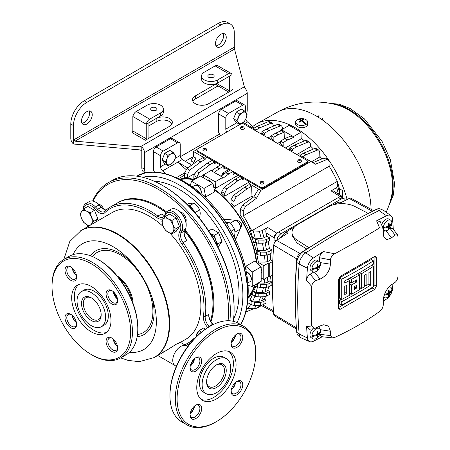 <?xml version="1.0" encoding="UTF-8"?>
<svg xmlns="http://www.w3.org/2000/svg" width="450" height="450" viewBox="0 0 450 450"><rect width="100%" height="100%" fill="white"/><g stroke="black" fill="none" stroke-linecap="round" stroke-linejoin="round"><path stroke-width="0.67" d="M236.768 120.578L239.349 124.245L242.325 122.991L244.507 121.269L246.195 118.176L247.084 114.621L244.507 110.953L242.325 112.674L239.349 113.929L238.461 117.484L236.768 120.578L233.595 118.744L236.177 112.101L239.349 113.929M239.349 124.245L236.177 122.417L233.595 118.744M236.177 112.101L241.335 109.119L244.507 110.953M246.195 118.176A6.317 3.645 -60 0 1 242.325 122.991A6.317 3.645 -60 0 1 238.461 122.642A6.317 3.645 -60 0 1 238.461 117.484A6.317 3.645 120 0 1 242.325 112.674A6.317 3.645 -60 0 1 246.195 113.017A6.317 3.645 -60 0 1 246.195 118.176M165.296 161.843L167.878 165.51L170.854 164.25L173.036 162.534L174.724 159.441L175.612 155.886L173.036 152.218L170.854 153.934L167.878 155.194L166.989 158.749L165.296 161.843L162.124 160.009L164.7 153.36L167.878 155.194M167.878 165.51L164.7 163.676L162.124 160.009M164.7 153.36L169.858 150.384L173.036 152.218M174.724 159.441A6.317 3.645 -60 0 1 170.854 164.25A6.317 3.645 -60 0 1 166.989 163.907A6.317 3.645 -60 0 1 166.989 158.749A6.317 3.645 120 0 1 170.854 153.934A6.317 3.645 -60 0 1 174.724 154.282A6.317 3.645 -60 0 1 174.724 159.441M237.645 221.631L236.751 221.113L237.645 221.631A3.791 2.188 60 0 1 240.322 226.271L240.322 227.306A5.051 2.919 -120 0 0 236.751 221.113L236.751 221.113A5.051 2.919 -120 0 0 234.225 220.866L230.079 223.256M234.996 232.088L239.276 229.618A5.051 2.919 -120 0 0 240.322 227.306M208.648 230.889L211.956 228.977L218.661 232.852L222.013 241.493L217.8 243.928L215.606 239.906L214.447 235.282L210.302 233.488M218.661 232.852L214.447 235.282M222.013 241.493L218.661 246.263L217.806 246.757M216.883 244.974L217.8 243.928M210.313 233.505A8.213 4.742 60 0 1 210.572 233.651A8.213 4.742 60 0 1 215.606 239.906A8.213 4.742 60 0 1 216.377 244.007M231.053 231.21L234.518 229.213L232.262 225.512L229.022 222.379L225.782 222.458M226.62 223.763L229.022 222.379M234.028 236.818L234.518 236.537L235.007 232.588L234.518 229.213M194.535 212.203A10.108 5.833 -120 0 0 188.691 205.324A10.108 5.833 -120 0 0 187.588 204.789M194.929 212.659L199.766 209.863L197.511 206.162L194.276 203.029L188.781 203.524L187.217 204.424M189.45 205.813L194.276 203.029M199.052 217.603L199.766 217.187L200.256 213.244L199.766 209.863M205.464 329.136L203.563 328.039L199.35 330.474L195.998 335.244L196.262 336.791M201.381 332.201L199.35 330.474M196.397 336.662A8.213 4.742 60 0 1 197.151 333.157A8.213 4.742 60 0 1 201.296 332.274M175.275 229.067L173.081 225.045L171.922 220.427L168.053 218.79L165.218 216.551L163.024 219.24L161.865 221.321L163.024 225.945L165.218 229.967L168.053 232.2L171.922 233.837L175.275 229.067L179.494 226.631L176.141 231.401L171.922 233.837M165.218 216.551L169.436 214.121L176.141 217.991L179.494 226.631M176.141 217.991L171.922 220.427M163.024 219.24A8.213 4.742 60 0 1 168.053 218.79A8.213 4.742 60 0 1 173.081 225.045A8.213 4.742 60 0 1 173.081 231.75A8.213 4.742 -120 0 1 168.053 232.2A8.213 4.742 60 0 1 163.024 225.945A8.213 4.742 60 0 1 163.024 219.24M83.627 208.856L87.846 206.426L94.551 210.296L97.903 218.936L93.684 221.372L91.491 217.35L90.332 212.732L86.462 211.095L83.627 208.856L80.274 213.626L81.433 218.25L83.627 222.266L86.462 224.505L89.263 225.776M94.551 210.296L90.332 212.732M91.024 224.758L93.684 221.372M97.903 218.936L95.709 222.053M81.433 211.545A8.213 4.742 60 0 1 86.462 211.095A8.213 4.742 60 0 1 91.491 217.35A8.213 4.742 60 0 1 91.491 224.055A8.213 4.742 -120 0 1 86.462 224.505A8.213 4.742 60 0 1 81.433 218.25A8.213 4.742 60 0 1 81.433 211.545M240.739 324.636A92.61 53.471 -120 0 0 247.866 294.441A92.61 53.471 -120 0 0 209.295 203.237A92.61 53.471 -120 0 0 139.016 174.932M240.604 324.557A92.61 53.471 -120 0 0 247.596 294.598A92.61 53.471 -120 0 0 212.501 207.349A92.61 53.471 -120 0 0 144.827 173.098L136.468 176.124M233.589 318.938A84.904 49.022 -120 0 0 239.023 293.254A84.904 49.022 -120 0 0 154.024 181.131M163.53 186.019L162.636 185.501L163.53 186.019A99.816 57.628 60 0 1 234.107 308.261L234.107 309.296A101.076 58.359 -120 0 0 162.636 185.501L162.636 185.501A101.076 58.359 -120 0 0 112.101 180.495L108.343 182.661A101.076 58.359 60 0 1 158.884 187.667A101.076 58.359 60 0 1 229.871 320.794M233.286 321.311A101.076 58.359 -120 0 0 234.107 309.296M228.083 320.732A99.816 57.628 -120 0 0 157.989 189.214A99.816 57.628 -120 0 0 93.133 201.133M103.86 209.227A6.317 3.645 -120 0 0 100.131 204.75A6.317 3.645 -120 0 0 98.612 204.176M185.923 221.782A6.317 3.645 -120 0 0 181.721 212.445A6.317 3.645 -120 0 0 180.203 211.877M166.534 211.928A78.964 45.591 -120 0 0 157.989 206.241A78.964 45.591 -120 0 0 118.508 202.326A78.964 45.591 -120 0 0 118.063 202.59M87.435 226.834A101.076 58.359 60 0 1 87.491 225.045M92.616 201.026A101.076 58.359 60 0 1 108.343 182.661M210.988 321.609A78.964 45.591 -120 0 0 185.046 229.933M87.542 225.067A99.816 57.628 -120 0 0 87.463 226.817M83.154 209.391A12.634 7.296 60 0 1 85.77 203.608A12.634 7.296 60 0 1 92.087 204.232A12.634 7.296 60 0 1 95.479 206.961L97.701 209.295A8.719 5.034 -120 0 0 100.041 211.179A8.719 5.034 -120 0 0 104.4 211.612A8.719 5.034 -120 0 0 105.002 211.151A78.964 45.591 60 0 1 110.469 206.972A78.964 45.591 60 0 1 149.951 210.881A78.964 45.591 60 0 1 157.86 216.096A8.843 5.107 -120 0 0 158.743 216.681A8.843 5.107 -120 0 0 163.164 217.119A8.843 5.107 -120 0 0 164.531 215.539L165.386 213.621A12.634 7.296 60 0 1 167.361 211.303A12.634 7.296 60 0 1 173.678 211.928A12.634 7.296 60 0 1 181.946 230.929L181.035 232.971A8.719 5.034 -120 0 0 183.083 242.584A78.964 45.591 60 0 1 205.222 316.406A8.843 5.107 -120 0 0 209.042 326.312L207.81 327.589A10.108 5.833 60 0 1 203.445 316.266A77.704 44.859 -120 0 0 181.659 243.624A9.979 5.76 60 0 1 179.314 232.616L180.225 230.58A11.374 6.564 -120 0 0 172.789 213.474A11.374 6.564 -120 0 0 165.324 214.999L164.464 216.922A10.108 5.833 60 0 1 157.849 218.227A10.108 5.833 60 0 1 156.836 217.558A77.704 44.859 -120 0 0 149.057 212.428A77.704 44.859 -120 0 0 104.828 212.692A9.979 5.76 60 0 1 99.146 212.726A9.979 5.76 60 0 1 96.469 210.572L94.247 208.237A11.374 6.564 -120 0 0 91.198 205.779A11.374 6.564 -120 0 0 83.216 209.323M164.576 215.432A8.843 5.107 60 0 1 162.315 214.616L162.315 214.616A8.843 5.107 60 0 1 161.432 214.031L162.315 214.616M106.29 209.959A8.719 5.034 60 0 1 103.612 209.115A8.719 5.034 60 0 1 101.272 207.236L99.056 204.902A12.634 7.296 -120 0 0 95.664 202.168A12.634 7.296 -120 0 0 89.347 201.544L85.77 203.608M184.162 232.852A9.979 5.76 -120 0 0 184.866 236.312L186.654 240.519A8.719 5.034 60 0 1 184.146 233.342A8.719 5.034 60 0 1 184.607 230.906L185.518 228.87A12.634 7.296 -120 0 0 186.188 225.338A12.634 7.296 -120 0 0 177.255 209.863A12.634 7.296 -120 0 0 170.938 209.239L167.361 211.303M165.915 212.659A78.964 45.591 -120 0 0 157.095 206.752L157.989 207.27A77.704 44.859 60 0 1 165.982 212.563M184.703 230.692A77.704 44.859 60 0 1 212.934 302.434L212.934 303.469A78.964 45.591 -120 0 0 184.579 230.974M210.527 320.799A78.964 45.591 -120 0 0 212.934 303.469M157.989 207.27L157.095 206.752A78.964 45.591 -120 0 0 117.613 202.843L110.469 206.972M208.732 315.27L209.132 317.233A10.108 5.833 -120 0 0 213.171 324.489L213.244 324.568M190.457 343.119A78.964 45.591 60 0 1 189.433 343.744A78.964 45.591 60 0 1 185.85 345.465M184.629 344.762A77.704 44.859 -120 0 0 193.286 339.053A9.979 5.76 60 0 1 194.906 338.152M213.024 324.675L212.614 324.248A8.843 5.107 60 0 1 208.732 315.326A8.843 5.107 60 0 1 208.8 314.342L205.222 316.406L203.445 316.266M213.171 324.489L212.614 324.248L209.042 326.312L209.374 326.666M177.255 209.863L178.149 210.381A11.374 6.564 60 0 1 186.188 224.308L186.188 225.338M95.664 202.168L96.559 202.686A11.374 6.564 60 0 1 99.608 205.144L101.829 207.478A9.979 5.76 -120 0 0 104.046 209.351M386.168 212.237A77.591 77.591 0 0 0 391.331 197.229L391.331 197.229A62.303 35.972 -120 0 0 392.518 186.176A62.303 35.972 -120 0 0 338.304 105.379L338.304 105.379A77.591 77.591 0 0 0 277.656 112.039M259.959 182.925A2.019 1.164 0 0 0 261.208 184.005A2.019 1.164 0 0 0 263.413 183.752A2.019 1.164 0 0 0 264.004 182.925C263.509 181.333 262.446 180.866 260.814 181.519L259.959 182.925M297.484 161.263A2.019 1.164 0 0 0 298.733 162.338A2.019 1.164 0 0 0 300.932 162.084A2.019 1.164 0 0 0 301.528 161.263C301.033 159.671 299.97 159.204 298.339 159.857L297.484 161.263M240.306 128.25A2.019 1.164 0 0 0 241.554 129.33A2.019 1.164 0 0 0 243.754 129.077A2.019 1.164 0 0 0 244.35 128.25C243.855 126.658 242.792 126.191 241.161 126.844L240.306 128.25M202.781 149.912A2.019 1.164 0 0 0 204.03 150.992A2.019 1.164 0 0 0 206.235 150.739A2.019 1.164 0 0 0 206.826 149.912C206.336 148.32 205.273 147.853 203.636 148.511L202.781 149.912M388.648 293.839L389.048 295.251A10.097 5.827 60 0 0 389.363 293.4A10.097 5.827 0 0 0 391.854 290.368A6.002 3.465 -60 0 1 391.359 292.573A6.002 3.465 -60 0 1 389.644 295.543A6.002 3.465 -60 0 1 387.624 297.298A6.002 3.465 -60 0 1 384.626 297.596A6.002 3.465 -60 0 1 383.788 296.702M383.4 227.374A6.002 3.465 -60 0 1 387.624 220.444A6.002 3.465 -60 0 1 390.628 220.146A6.002 3.465 -60 0 1 391.854 222.486A6.002 3.465 -60 0 1 391.854 223.312A6.002 3.465 -60 0 1 391.359 225.518A6.002 3.465 -60 0 1 389.644 228.487A6.002 3.465 -60 0 1 387.624 230.243A6.002 3.465 -60 0 1 384.626 230.541A6.002 3.465 -60 0 1 383.4 228.195A6.002 3.465 -60 0 1 383.4 227.374A10.097 5.827 0 0 0 388.648 225.934A10.097 5.827 60 0 0 388.333 223.718A3.038 1.755 -60 0 1 389.048 223.307A10.097 5.827 60 0 1 389.363 225.518A10.097 5.827 0 0 0 391.854 222.486M390.628 220.146L388.716 219.043A6.002 3.465 120 0 0 385.718 219.341A6.002 3.465 120 0 0 381.684 225.045M311.929 335.689A6.002 3.465 -60 0 1 316.153 328.759A6.002 3.465 -60 0 1 319.157 328.466A6.002 3.465 -60 0 1 320.383 330.806A6.002 3.465 -60 0 1 320.383 331.633A6.002 3.465 -60 0 1 319.888 333.838A6.002 3.465 -60 0 1 318.173 336.808A6.002 3.465 -60 0 1 316.153 338.563A6.002 3.465 -60 0 1 313.155 338.861A6.002 3.465 -60 0 1 311.929 336.516A6.002 3.465 -60 0 1 311.929 335.689A10.097 5.827 0 0 0 317.177 334.249A10.097 5.827 60 0 0 316.862 332.038A3.038 1.755 -60 0 1 317.576 331.622A10.097 5.827 60 0 1 317.891 333.838A10.097 5.827 0 0 0 320.383 330.806M312.733 328.854A6.002 3.465 120 0 0 311.243 337.759L313.155 338.861M311.929 268.633A6.002 3.465 -60 0 1 316.153 261.709A6.002 3.465 -60 0 1 319.157 261.411A6.002 3.465 -60 0 1 320.383 263.751A6.002 3.465 -60 0 1 320.383 264.577A6.002 3.465 -60 0 1 319.888 266.782A6.002 3.465 -60 0 1 318.173 269.752A6.002 3.465 -60 0 1 316.153 271.507A6.002 3.465 -60 0 1 313.155 271.806A6.002 3.465 -60 0 1 311.929 269.46A6.002 3.465 -60 0 1 311.929 268.633A10.097 5.827 0 0 0 317.177 267.193A10.097 5.827 60 0 0 316.862 264.983A3.038 1.755 -60 0 1 317.576 264.566A10.097 5.827 60 0 1 317.891 266.782A10.097 5.827 0 0 0 320.383 263.751M313.155 271.806L311.243 270.703A6.002 3.465 -60 0 1 310.326 265.894A6.002 3.465 -60 0 1 314.246 260.606A6.002 3.465 -60 0 1 317.244 260.308L319.157 261.411M305.522 124.723A10.097 5.827 -120 0 0 301.646 120.892A10.097 5.827 -60 0 0 299.886 122.271A3.038 1.755 180 0 1 299.498 122.085A3.038 1.755 180 0 1 299.171 121.86A10.097 5.827 -60 0 1 300.932 120.482A10.097 5.827 -120 0 0 297.062 119.835A6.002 3.465 180 0 1 297.776 119.424A6.002 3.465 180 0 1 299.931 118.755A6.002 3.465 180 0 1 303.362 118.755A6.002 3.465 180 0 1 305.893 119.621A6.002 3.465 180 0 1 307.648 122.074A6.002 3.465 180 0 1 306.236 124.307A6.002 3.465 180 0 1 305.522 124.723A6.002 3.465 180 0 1 297.405 124.521A6.002 3.465 180 0 1 295.65 122.074A6.002 3.465 180 0 1 297.062 119.835M307.648 122.074L307.648 124.279A6.002 3.465 180 0 1 299.767 127.569L297.405 126.686L295.948 125.364A6.002 3.465 180 0 1 295.65 124.279L295.65 122.074M368.286 213.435L355.044 206.556A19.586 11.306 0 0 0 328.095 206.961L297.72 224.499A19.586 11.306 0 0 0 291.983 232.493A19.586 11.306 0 0 0 297.011 240.058L308.993 247.736L339.694 229.061A757.676 437.445 -60 0 1 376.29 209.379A9.709 5.608 -60 0 1 380.301 208.963L383.164 210.156A10.108 5.833 120 0 0 378.99 210.589A758.076 437.676 120 0 0 342.388 230.276A758.076 437.676 120 0 0 305.786 252.849A10.108 5.833 120 0 0 299.16 264.122A449.792 259.689 120 0 0 299.16 334.024A10.108 5.833 120 0 0 300.859 337.646A10.108 5.833 120 0 0 301.545 338.051L309.577 341.606A9.169 5.293 -60 0 1 307.418 337.956A448.853 259.144 -60 0 1 306.602 326.588L311.738 325.963L311.738 286.453L306.602 280.507C306.81 277.875 307.969 275.777 310.084 274.202L313.813 272.048M201.049 193.596A5.496 3.172 -120 0 0 197.303 185.76A5.496 3.172 -120 0 0 194.552 185.49L192.341 186.767M247.866 282.938L250.076 281.661A5.496 3.172 -120 0 0 250.92 277.262A5.496 3.172 -120 0 0 247.331 272.419A5.496 3.172 -120 0 0 246.308 271.986M220.174 175.866A3.161 1.823 -120 0 0 219.189 175.033L219.634 175.292A2.526 1.457 60 0 1 220.511 176.062M219.634 175.292L219.189 175.033A3.161 1.823 -120 0 0 218.205 174.729M201.111 193.32A5.051 2.919 -120 0 0 201.319 192.054A5.051 2.919 -120 0 0 196.543 185.411M251.145 279.973A5.051 2.919 -120 0 0 251.353 278.707A5.051 2.919 -120 0 0 246.578 272.064M211.185 182.278A3.791 2.188 -120 0 0 207.377 180.056A3.791 2.188 -120 0 0 207.36 180.067M261.18 273.285A3.791 2.188 -120 0 0 261.197 273.274A3.791 2.188 -120 0 0 261.984 271.541A3.791 2.188 -120 0 0 261.18 268.864M224.032 219.819L225.079 219.218L235.474 220.303C239.006 220.044 243.287 223.431 240.891 227.357L236.132 238.359A12.004 6.93 60 0 1 234.619 238.011M177.474 178.397A88.442 51.064 60 0 1 185.687 182.509A88.442 51.064 60 0 1 247.68 299.998M371.081 209.267A77.586 44.792 -120 0 0 336.696 132.373A77.586 44.792 -120 0 0 277.689 112.016A77.586 44.792 -120 0 0 277.678 112.022L256.714 123.834A77.844 44.944 -120 0 0 252.726 126.596M184.601 172.929L187.003 168.587L197.961 160.549L198.338 160.301L200.925 161.797L189.697 170.139L187.487 174.589L184.601 172.929L184.449 177.806A69.491 40.117 60 0 1 187.577 177.671L194.361 173.756M193.894 175.629L196.296 171.287L207.253 163.249L207.63 163.001L210.218 164.498L198.99 172.845L196.774 177.294L193.894 175.629L193.809 178.324A69.491 40.117 60 0 1 195.767 178.757M201.201 176.513L203.321 175.286M211.241 170.708L214.374 168.902M268.026 137.931L271.221 136.086M278.032 132.148L281.492 130.151M221.766 191.722L224.167 187.38L235.131 179.342L235.502 179.094L238.089 180.591L226.862 188.933L224.651 193.388L221.766 191.722L221.715 193.404A69.491 40.117 60 0 1 224.73 196.178L249.564 181.839M296.826 154.553L310.5 146.661L310.416 143.871L309.566 142.093L308.014 142.082L296.679 146.762L294.092 145.271L305.319 140.524L306.816 140.507L309.566 142.093M321.902 158.917A69.491 40.117 -120 0 0 319.838 156.274M313.453 149.04A69.491 40.117 -120 0 0 310.483 146.098M304.487 140.873A69.491 40.117 -120 0 0 301.157 138.364M179.314 179.207A69.491 40.117 60 0 1 194.513 179.477M213.733 187.178A69.491 40.117 60 0 1 215.409 188.353L238.129 175.236M285.39 147.954L301.174 138.836L300.977 132.255L289.097 125.392L281.503 129.78L281.475 130.703L275.884 133.054L278.471 134.55L278.1 134.736L275.507 133.239L275.884 133.054M214.116 189.045A69.491 40.117 60 0 1 256.776 262.946M268.234 263.137L268.234 276.846L269.741 276.812L269.741 263.171L268.234 263.137L263.767 265.719L258.024 262.17A69.491 40.117 60 0 1 258.204 264.212M258.024 262.17L258.345 261.984L257.057 255.476A102.971 59.451 -120 0 0 256.888 254.227L257.816 254.728L257.816 251.359L255.915 250.183A69.491 40.117 60 0 1 257.057 255.476M255.538 242.679A3.791 1.457 167.1 0 1 253.732 242.612A101.402 58.545 -120 0 0 253.491 241.577L255.516 242.668L255.516 239.299L252.428 237.392A101.402 58.545 -120 0 0 248.124 223.942A73.282 42.311 -120 0 0 243.377 215.747L243.231 210.938L240.351 209.273L240.176 214.841A69.491 40.117 60 0 1 253.732 242.612A69.491 40.117 60 0 1 255.915 250.183L263.779 250.639A108.18 62.46 -120 0 0 262.361 243.146M231.058 199.749L233.46 195.407L244.417 187.369L244.794 187.121L247.382 188.618L236.154 196.965L233.938 201.414L231.058 199.749L230.968 202.725A69.491 40.117 60 0 1 234.09 206.466L251.961 196.155A69.491 40.117 60 0 1 252.968 197.438M311.372 161.854L319.86 156.954L319.708 151.898L318.859 150.126L317.306 150.109L305.972 154.794L303.384 153.298L314.612 148.551L316.108 148.534L318.859 150.126M332.865 204.936A752.248 434.312 -60 0 1 336.15 203.209A13.854 7.999 -60 0 1 341.55 202.326M373.674 210.69L351.152 198.321A4.326 2.498 120 0 0 349.228 198.439A752.293 434.34 120 0 0 338.698 203.805M319.607 261.765L319.607 257.732C319.916 255.094 321.176 253.035 323.376 251.55L334.738 253.794L358.02 240.879L379.598 227.897L376.588 220.832A757.136 437.136 -60 0 1 386.533 215.764A9.169 5.293 -60 0 1 390.954 215.73A9.169 5.293 -60 0 1 392.546 219.049A448.853 259.144 -60 0 1 393.289 229.179M323.376 251.55A757.136 437.136 120 0 0 313.425 257.974A9.169 5.293 120 0 0 307.418 268.2A448.853 259.144 120 0 0 306.602 280.507M298.266 119.706L297.776 119.424A10.097 5.827 -120 0 1 301.646 120.071A10.097 5.827 -60 0 1 303.412 119.413A3.038 1.755 180 0 1 303.795 119.604A3.038 1.755 180 0 1 304.127 119.824A10.097 5.827 -60 0 0 302.361 120.482L302.361 121.388M347.113 199.496A77.844 44.944 -120 0 0 256.714 123.834M256.517 283.978A69.491 40.117 60 0 1 255.915 285.891L257.816 286.914L257.552 283.382M384.238 295.155A10.097 5.827 0 0 0 388.648 293.811L387.861 293.355M385.318 294.142L384.407 294.671M384.548 294.283A10.097 5.827 0 0 0 388.648 292.989A10.097 5.827 60 0 0 388.333 290.773A3.038 1.755 -60 0 1 389.048 290.363A10.097 5.827 60 0 1 389.363 292.573A10.097 5.827 0 0 0 391.854 289.541A6.002 3.465 -60 0 1 391.854 290.368L391.365 290.649M385.318 227.087L383.4 228.195A10.097 5.827 0 0 0 388.648 226.755L387.861 226.305M313.847 335.407L311.929 336.516A10.097 5.827 0 0 0 317.177 335.076L316.389 334.62M389.048 295.251A3.038 1.755 -60 0 1 388.333 295.667A10.097 5.827 60 0 0 388.648 293.811M388.648 226.783L389.048 228.195A10.097 5.827 60 0 0 389.363 226.344A10.097 5.827 0 0 0 391.854 223.312L391.365 223.594M389.048 228.195A3.038 1.755 -60 0 1 388.333 228.611A10.097 5.827 60 0 0 388.648 226.755M317.177 335.104L317.576 336.516A10.097 5.827 60 0 0 317.891 334.665A10.097 5.827 0 0 0 320.383 331.633L319.894 331.914M317.576 336.516A3.038 1.755 -60 0 1 316.862 336.926A10.097 5.827 60 0 0 317.177 335.076M383.254 301.174A757.136 437.136 120 0 0 386.533 299.031A9.169 5.293 120 0 0 392.546 288.804A448.853 259.144 120 0 0 392.912 283.826M376.588 220.832L380.132 221.456L383.04 228.195L379.598 227.897M383.254 231.261A7.583 4.376 120 0 0 385.256 230.777M389.964 228.083L392.749 228.454L397.446 234.782L394.965 234.968L389.88 228.127M322.245 336.763A757.136 437.136 -60 0 1 313.425 341.241A9.169 5.293 -60 0 1 309.577 341.606M319.607 334.344L330.418 335.543L332.392 337.882L321.328 336.662L319.618 334.665M319.556 328.77A7.583 4.376 120 0 0 318.724 326.678M311.738 325.963L314.404 328.663L308.919 329.287L306.602 326.588M313.847 268.352L311.929 269.46A10.097 5.827 0 0 0 317.177 268.02L316.389 267.564M317.177 268.048L317.576 269.46A10.097 5.827 60 0 0 317.891 267.609A10.097 5.827 0 0 0 320.383 264.577L319.894 264.859M317.576 269.46A3.038 1.755 -60 0 1 316.862 269.876A10.097 5.827 60 0 0 317.177 268.02M304.318 123.199L306.236 124.307A10.097 5.827 -120 0 0 302.361 120.482M338.484 307.716L340.363 309.218L374.681 289.406L372.313 288.034L374.091 284.951L374.091 256.871M340.363 309.218L338.923 309.212L338.484 308.115L338.484 279.332L340.363 276.311L374.681 256.494L375.756 256.281L376.346 257.473L374.361 256.697M374.091 284.951L376.346 286.251L376.346 257.473M376.346 286.251L374.681 289.406M397.446 234.782L397.969 236.666L397.969 276.176C397.794 278.843 396.793 280.946 394.965 282.488L391.584 284.687C386.618 288.534 383.844 293.884 383.254 300.735L383.254 305.038C382.905 307.8 381.69 309.96 379.598 311.507C365.782 321.407 350.831 330.041 334.738 337.41L332.392 337.882M383.04 228.195L383.839 237.099L386.961 239.676L391.584 237.831L394.965 234.968M334.738 253.794C332.286 255.133 330.846 257.164 330.418 259.881L319.607 257.732M310.084 274.202L315.731 280.716L320.113 279.096C326.346 275.979 329.782 271.012 330.418 264.184L330.418 259.881M315.731 280.716C313.318 281.914 311.985 283.826 311.738 286.453M314.404 328.663L320.113 325.946L323.685 324.748L328.567 326.126L330.418 331.239L320.13 329.647M330.418 335.543L330.418 331.239M280.401 237.887A13.854 7.999 -60 0 1 286.088 232.11A752.248 434.312 -60 0 1 294.688 226.755M286.088 232.11L287.876 233.106A752.293 434.34 120 0 0 276.587 240.379A4.326 2.498 120 0 0 273.746 245.205A444.009 256.348 120 0 0 273.746 314.207A4.326 2.498 120 0 0 274.607 315.844L296.499 329.113M308.993 247.736L306.754 249.024A752.867 434.672 120 0 0 299.959 253.434A4.905 2.829 120 0 0 296.747 258.902A444.589 256.686 120 0 0 295.318 294.272L295.318 298.198A449.392 259.459 -60 0 1 296.764 262.446A9.709 5.608 -60 0 1 303.126 251.618A757.676 437.445 -60 0 1 339.699 229.056A757.676 437.445 -60 0 1 339.705 229.05L337.838 230.13M306.754 249.024L297.011 242.955L291.983 235.333L291.983 232.493M276.823 240.221A6.317 3.645 -60 0 1 281.188 233.629L341.049 199.069A6.317 3.645 -60 0 1 344.205 198.754A6.317 3.645 -60 0 1 345.358 200.385M248.124 223.942L251.797 230.754L259.267 231.278L262.029 230.715L267.621 227.486L276.722 233.111C275.108 234.242 274.213 235.789 274.044 237.757L274.044 239.816A6.317 3.645 -60 0 1 278.511 232.082L338.366 197.522A6.317 3.645 -60 0 1 341.527 197.207L344.205 198.754M274.044 237.757L266.017 232.796A109.288 63.096 60 0 1 266.901 236.194L269.578 237.842L269.578 240.761L266.664 242.443L263.987 243.112L258.193 243.231L255.516 242.668M268.138 241.588A109.288 63.096 60 0 1 269.387 248.361L271.884 249.902L271.884 252.821L268.971 254.503L266.293 255.172L260.499 255.291L257.816 254.728M270.141 253.828A109.288 63.096 60 0 1 270.681 259.847L272.762 261.129M270.45 276.407A109.288 63.096 60 0 1 269.882 280.856L271.884 282.088L271.884 285.007L268.971 286.689L266.293 287.359L260.499 287.477L257.816 286.914M268.701 286.83A109.288 63.096 60 0 1 267.75 290.357L269.578 291.488L269.578 294.407L266.664 296.083L263.987 296.758L258.193 296.876L255.516 296.308L255.516 292.944L253.491 291.696A101.402 58.545 -120 0 0 253.732 290.936A69.491 40.117 60 0 1 247.849 298.524M265.517 296.544A109.288 63.096 60 0 1 264.336 299.126L265.978 300.139L265.978 303.053L263.064 304.734L260.387 305.409L254.593 305.522L251.91 304.959L251.91 301.596L249.806 300.296A101.402 58.545 -120 0 0 252.428 294.654L255.516 296.308M276.722 233.111L278.511 232.082L281.188 233.629M342.832 197.966L342.079 196.324L340.155 196.493L331.048 190.868L336.639 187.639L337.674 186.013L337.213 181.181A73.282 42.311 -120 0 0 329.141 166.236L329.001 161.421L328.146 159.649L326.599 159.632L315.45 164.205L299.137 154.755L298.153 155.323M341.049 199.069L338.366 197.522L340.155 196.493M202.59 194.957L202.86 194.799A68.856 39.758 60 0 1 205.734 196.909L204.002 188.443L191.492 181.221L190.367 185.417M248.046 285.322L252.242 286.447L252.242 272.002L245.779 266.271A68.856 39.758 60 0 1 246.167 269.814L245.897 269.966M256.314 262.53A68.856 39.758 -120 0 0 214.239 189.658M205.734 196.909L214.667 191.751L212.934 183.285L200.424 176.062L191.492 181.221M236.132 238.359L235.086 238.961M245.779 266.271L254.711 261.113L261.18 266.844L261.18 281.289L252.242 286.447M193.854 179.859A68.856 39.758 -120 0 0 180.203 179.623M247.984 297.022A68.856 39.758 -120 0 0 254.604 285.081M255.263 284.704A69.491 40.117 60 0 1 247.899 298.001M245.453 112.05L245.453 106.74A3.791 2.188 120 0 0 244.671 105.008A3.791 2.188 120 0 0 242.775 105.193L228.482 113.445A3.791 2.188 120 0 0 225.799 118.086L218.649 113.962L218.649 132.531L220.483 135.703M226.772 132.069A3.791 2.188 60 0 1 225.799 129.122L225.799 118.086M242.775 105.193L235.626 101.064L221.333 109.322L228.482 113.445M235.626 101.064A3.791 2.188 -60 0 1 237.521 100.879L244.671 105.008M218.649 113.962A3.791 2.188 -60 0 1 221.333 109.322M175.078 158.411L180.236 155.43L180.236 144.394A3.791 2.188 120 0 0 179.449 142.661A3.791 2.188 120 0 0 177.553 142.847L170.409 138.718A3.791 2.188 -60 0 1 172.305 138.532L179.449 142.661M163.26 151.099A3.791 2.188 120 0 0 160.583 155.739L153.433 151.616A3.791 2.188 -60 0 1 156.116 146.976L163.26 151.099L177.553 142.847M166.005 173.964L162.568 170.916A3.791 2.188 60 0 1 160.583 166.776L160.583 155.739M156.116 146.976L170.409 138.718M153.433 151.616L153.433 170.184L154.547 172.114M255.915 285.891A69.491 40.117 60 0 1 253.732 290.936A3.791 2.734 -162.7 0 0 256.326 292.168A104.079 60.092 60 0 1 256.241 292.455L253.491 291.696M222.688 174.982L222.632 173.115L228.544 169.706M222.632 173.115A69.491 40.117 60 0 1 224.156 173.908M279.45 144.523L280.434 143.955L280.519 141.075L285.171 138.42L290.767 136.069L293.411 137.593L287.387 140.096L284.799 138.606M220.905 176.287L226.209 172.429L230.49 169.959L233.078 171.456L233.167 174.437L234.956 173.407L233.106 172.339M284.316 138.881L284.119 132.233L278.471 134.55M270.157 139.162L271.142 138.594L271.232 135.709L273.819 137.205L278.1 134.736M273.819 137.205L273.909 140.186L272.925 140.754M229.736 170.393L225.664 168.041L223.875 169.076L223.785 166.089L219.139 168.806L214.256 172.446M221.957 175.523L220.764 176.209M277.549 143.426L280.502 141.722M284.119 132.233L281.475 130.703M269.741 276.812L272.357 275.304M269.741 263.171L272.751 261.433M211.618 170.927L216.546 167.31L221.197 164.593L223.785 166.089M226.209 172.429L228.797 173.925L222.834 178.346L222.806 177.384L215.213 181.772L203.333 174.909L203.248 177.694M306.652 160.228A2.526 1.457 180 0 1 307.389 161.263A2.526 1.457 180 0 1 306.652 162.292L263.767 187.048A2.526 1.457 180 0 1 260.196 187.048L197.657 150.947A2.526 1.457 180 0 1 196.914 149.912A2.526 1.457 180 0 1 197.657 148.882L240.542 124.121A2.526 1.457 180 0 1 244.114 124.121L306.652 160.228M260.904 133.819L261.889 133.251L264.577 134.803L263.593 135.371M271.142 138.594L273.909 140.186M280.434 143.955L283.196 145.553L282.218 146.121M288.782 149.912L289.761 149.344L292.449 150.896L291.465 151.464M247.252 304.419A101.402 58.545 -120 0 0 248.22 302.979L251.91 304.959M261.18 278.032L263.767 279.422L263.767 265.719M337.213 181.181A102.971 59.451 60 0 1 339.39 188.618L339.66 193.185L339.069 194.462M341.747 196.116L342.388 194.867L342.388 190.468L339.39 188.618M200.925 161.797L205.206 159.328L205.172 158.276L193.483 151.526L193.326 156.628L195.913 158.119L196.026 161.966M205.206 159.328L202.618 157.832L198.338 160.301M273.285 126.18L273.251 125.078L272.402 123.3L270.849 123.289L259.886 127.783L255.234 130.438L255.206 129.392L243.512 122.642L241.571 123.761M187.841 167.968L177.756 162.146L186.041 169.493M190.89 164.571L182.222 159.564L162.568 170.916M180.236 155.43A3.791 2.188 -120 0 0 182.222 159.564M245.818 312.013L253.614 308.739M251.91 301.596L254.593 302.31L260.387 302.428L263.064 301.821L265.978 300.139M263.205 296.775A109.288 63.096 60 0 1 261.428 300.808L264.336 299.126M261.428 300.808L258.688 301.376L252.658 301.112L249.806 300.296M268.234 276.846L263.767 279.422M257.816 283.545L260.499 284.265L266.293 284.377L268.971 283.77L271.884 282.088M267.626 277.194A109.288 63.096 60 0 1 266.968 282.532L269.882 280.856M266.968 282.532L264.285 283.14L258.21 282.999M255.516 292.944L258.193 293.659L263.987 293.777L266.664 293.169L269.578 291.488M266.057 287.364A109.288 63.096 60 0 1 264.836 292.039L267.75 290.357M264.836 292.039L262.131 292.629L256.241 292.455M267.182 255.094A109.288 63.096 60 0 1 267.773 261.529L270.681 259.847M267.773 261.529L265.089 262.131L258.345 261.984M257.816 251.359L260.499 252.079L266.293 252.191L268.971 251.584L271.884 249.902M265.168 242.983A109.288 63.096 60 0 1 266.479 250.042L269.387 248.361M266.479 250.042L263.779 250.639M255.516 239.299L258.193 240.019L263.987 240.131L266.664 239.524L269.578 237.842M262.029 230.715A109.288 63.096 60 0 1 263.993 237.87L266.901 236.194M263.993 237.87L261.259 238.449L255.257 238.202L252.428 237.392M251.797 230.754L337.275 181.406M190.851 165.763L191.002 160.914L193.326 156.628M193.483 151.526L197.032 149.479M254.222 129.96L255.206 129.392M187.577 177.671L187.487 174.589M213.272 161.319L213.643 161.106L206.961 157.247L205.172 158.276M299.998 155.25L303.384 153.298M244.794 187.121L249.075 184.652L251.662 186.148L251.961 196.155M307.389 161.263L307.389 162.191A2.526 1.457 180 0 1 306.652 163.221L263.767 187.976A2.526 1.457 180 0 1 260.196 187.976L250.892 182.61L249.103 183.639L249.075 184.652M240.351 209.273L242.747 204.93L253.896 196.757L258.519 189.107L260.798 190.423L310.826 161.505M247.382 188.618L251.662 186.148M234.09 206.466L233.938 201.414M312.863 162.714L323.899 158.074L325.395 158.057L328.146 159.649M302.586 156.746L305.972 154.794M235.502 179.094L239.782 176.625L242.37 178.121L242.421 179.781L244.204 178.746L234.956 173.407M238.089 180.591L242.37 178.121M228.797 173.925L233.078 171.456M207.63 163.001L211.911 160.532L214.498 162.028L214.543 163.688L216.332 162.653L213.643 161.106M210.218 164.498L214.498 162.028M260.798 190.423L256.489 198.248L245.447 206.488L243.231 210.938M329.141 166.236L243.377 215.747M289.761 149.344L289.811 147.741L292.399 149.237L296.679 146.762M292.399 149.237L292.449 150.896M224.73 196.178L224.651 193.388M289.811 147.741L294.092 145.271M241.144 177.412L241.521 177.199M280.519 141.075L283.112 142.571L287.387 140.096M283.112 142.571L283.196 145.553M215.409 188.353L215.213 181.772M293.411 137.593L293.383 136.637L300.977 132.255M253.541 128.43L257.299 126.293L268.155 121.731L269.651 121.714L272.402 123.3M271.232 135.709L275.507 133.239M222.806 177.384L210.926 170.528L203.333 174.909M282.583 129.156L282.544 127.778L281.689 126L280.142 125.989L268.808 130.669L266.22 129.178L277.447 124.431L278.938 124.414L281.689 126M261.889 133.251L261.939 131.648L264.527 133.144L268.808 130.669M264.527 133.144L264.577 134.803M196.802 178.155L196.774 177.294M261.939 131.648L266.22 129.178M225.664 168.041L223.813 166.972M206.961 157.247L197.657 151.875A2.526 1.457 180 0 1 196.914 150.84L196.914 149.912M260.798 190.389L249.103 183.639M256.489 198.248L253.896 196.757M195.913 158.119L193.77 162.512L193.804 163.597M258.84 305.438A109.288 63.096 60 0 1 256.967 308.166L261.472 305.561M256.967 308.166L254.132 308.756L246.617 308.43M266.017 232.796C265.506 230.529 266.04 228.757 267.621 227.486M331.048 190.868L333.321 190.907L342.079 196.324M254.295 127.991L247.438 121.911L244.845 123.413M245.717 119.261A3.791 2.188 -120 0 0 247.438 121.911M185.203 161.286L193.326 156.594M257.501 286.74L256.326 292.168M256.326 242.567L257.574 250.459M342.388 194.867L342.388 196.588M250.892 182.61L244.204 178.746M220.444 165.032L216.332 162.653M293.383 136.637L281.503 129.78M318.049 117.073L319.072 115.301M317.649 116.831L318.257 115.774M322.723 120.184L322.723 118.35M252.242 272.002L261.18 266.844M204.002 188.443L212.934 183.285M224.629 220.703A12.004 6.93 60 0 1 225.079 219.218M390.954 215.73L383.856 210.549A10.108 5.833 120 0 0 383.164 210.156M300.859 337.646L298.395 335.762A9.709 5.608 -60 0 1 296.764 332.286A449.392 259.459 -60 0 1 295.318 298.198M338.484 307.564L372.313 288.034M370.744 285.064A416.942 240.716 180 0 1 341.736 301.646L341.736 304.948A416.942 240.716 0 0 0 373.455 286.639L373.455 266.344A416.942 240.716 180 0 1 361.485 273.724L361.485 288.517A416.942 240.716 0 0 0 364.298 286.841L364.298 275.349A416.942 240.716 0 0 0 366.154 274.224L366.154 285.716A416.942 240.716 0 0 0 368.916 284.012L370.744 285.064L370.744 271.373A416.942 240.716 0 0 1 368.916 272.514L368.916 284.012M365.49 285.334L364.298 286.02M360.731 288.079L359.601 288.731M350.803 293.811L349.661 294.469M341.387 299.25L339.486 300.347L341.736 301.646M339.486 300.347L339.486 303.649L341.736 304.948M364.298 284.642L366.154 285.716M359.601 287.426L361.485 288.517M359.601 272.638L361.485 273.724M358.824 273.082L358.824 274.387M371.644 265.303L373.455 266.344M351.512 284.923L351.512 294.221A416.942 240.716 0 0 0 359.601 289.626L359.601 274.832A416.942 240.716 180 0 1 351.512 279.428L351.512 282.729A416.942 240.716 0 0 0 356.743 279.787L356.743 281.981A416.942 240.716 180 0 1 351.512 284.923L349.661 283.854M349.661 293.152L351.512 294.221M354.825 280.873L356.743 281.981M350.803 282.319L349.661 282.977M349.661 281.661L351.512 282.729M349.56 278.303L351.512 279.428M348.902 278.657L348.902 280.001M357.699 273.735L359.601 274.832M373.455 260.848L371.199 259.549L339.486 277.858L339.486 298.147L341.736 299.452A416.942 240.716 0 0 0 349.661 295.234L349.661 280.44A416.942 240.716 180 0 1 344.734 283.089L344.734 280.89A416.942 240.716 0 0 0 373.455 264.15L373.455 260.848A416.942 240.716 180 0 1 341.736 279.157L341.736 299.452M339.486 277.858L341.736 279.157M347.698 279.309L349.661 280.44M356.743 287.977L356.743 285.283A416.942 240.716 180 0 1 354.42 286.605L354.42 289.294A416.942 240.716 0 0 0 356.743 287.977L354.42 286.633M346.708 293.529L346.708 285.339A416.942 240.716 180 0 1 344.734 286.391L344.734 294.581A416.942 240.716 0 0 0 346.708 293.529L344.734 292.393M301.646 120.071L301.646 120.892M300.932 120.482L300.932 121.388M302.721 120.308L303.412 119.413M303.148 119.565L303.761 119.919M299.171 121.86L300.088 122.085M302.175 121.252L302.361 120.926M317.891 267.609L317.177 267.193M317.891 266.782L317.104 266.327M317.576 268.746L317.064 269.044M317.576 265.281L316.997 265.618L317.576 265.281L317.576 264.566M316.794 267.384L317.149 268.003M388.935 286.982A6.002 3.465 -60 0 1 390.628 287.201A6.002 3.465 -60 0 1 391.854 289.541M317.891 334.665L317.177 334.249M317.891 333.838L317.104 333.382M389.363 226.344L388.648 225.934M389.363 225.518L388.575 225.067M389.363 293.4L388.648 292.989M389.363 292.573L388.575 292.118M317.576 335.801L317.064 336.099M317.576 332.336L316.997 332.674L317.576 332.336L317.576 331.622M316.794 334.44L317.149 335.059M389.048 227.486L388.536 227.779M389.048 224.016L388.468 224.353L389.048 224.016L389.048 223.307M388.266 226.125L388.62 226.744M389.048 294.542L388.536 294.834M389.048 291.071L388.468 291.409L389.048 291.071L389.048 290.363M388.266 293.175L388.62 293.794M220.888 46.648A7.583 4.376 120 0 0 225.838 39.971A7.583 4.376 120 0 0 224.674 33.896A7.583 4.376 120 0 0 220.888 34.273A7.583 4.376 120 0 0 215.933 40.95A7.583 4.376 120 0 0 217.097 47.025A7.583 4.376 120 0 0 220.888 46.648M216 45.827A7.583 4.376 120 0 0 218.205 45.101A7.583 4.376 120 0 0 223.093 33.547M86.878 124.02A7.583 4.376 120 0 0 91.828 117.337A7.583 4.376 120 0 0 90.664 111.263A7.583 4.376 120 0 0 86.878 111.639A7.583 4.376 120 0 0 81.922 118.322A7.583 4.376 120 0 0 83.087 124.397A7.583 4.376 120 0 0 86.878 124.02M81.99 123.199A7.583 4.376 120 0 0 84.195 122.473A7.583 4.376 120 0 0 89.083 110.914M228.746 92.098L216.979 85.303A5.051 2.919 -60 0 1 216.045 83.959L195.294 95.94A9.478 5.473 0 0 0 192.521 99.804A9.478 5.473 0 0 0 195.294 103.674A9.478 5.473 0 0 0 208.699 103.674L232.909 89.696A1.266 0.731 -60 0 1 232.279 89.758A1.266 0.731 -60 0 1 232.014 89.184L232.014 74.739L217.721 82.991A9.478 5.473 180 0 1 207.394 84.178A9.478 5.473 180 0 1 201.544 79.121L201.544 76.028A9.478 5.473 180 0 1 204.322 72.157L215.156 65.903A5.051 2.919 -60 0 1 217.682 65.655L231.081 73.389A5.051 2.919 120 0 0 228.555 73.642L217.721 79.897A9.478 5.473 180 0 1 207.394 81.084A9.478 5.473 180 0 1 201.544 76.028M145.131 172.935L143.916 172.232A10.108 5.833 -60 0 1 141.817 167.602L144.501 169.155A10.108 5.833 120 0 0 145.547 172.845M246.594 113.631A10.108 5.833 120 0 0 247.241 109.834L247.241 93.33L144.501 152.646A5.051 2.919 -120 0 0 141.817 147.105L140.265 146.841L244.328 86.76L234.518 49.095L75.026 141.176L140.265 146.841M234.287 32.721A18.951 10.941 120 0 0 230.361 24.047A18.951 10.941 120 0 0 220.888 24.986L86.878 102.358A18.951 10.941 120 0 0 73.474 125.567L73.474 140.012L234.287 47.166L234.287 32.721M220.888 24.986L218.205 23.439A18.951 10.941 -60 0 1 227.683 22.5L230.361 24.047M75.026 141.176L73.474 140.012L73.474 144.006A5.051 2.919 -120 0 1 70.796 138.459L70.796 124.02A18.951 10.941 -60 0 1 84.195 100.806L86.878 102.358M146.25 138.696A1.266 0.731 -60 0 1 145.356 140.248L169.566 126.27A9.478 5.473 0 0 0 172.344 122.4A9.478 5.473 0 0 0 166.494 117.343A9.478 5.473 0 0 0 156.167 118.53L146.25 124.256L132.846 116.516L132.846 130.961L146.25 138.696L146.25 124.256L160.543 116.004A9.478 5.473 0 0 0 163.316 112.134L163.316 109.041A9.478 5.473 0 0 0 160.543 105.171A9.478 5.473 0 0 0 147.144 105.171L136.311 111.426L149.709 119.166L160.543 112.911A9.478 5.473 0 0 0 163.316 109.041M171.956 123.947A9.478 5.473 0 0 0 156.167 121.624L148.928 125.803M218.025 85.911L195.294 99.034A9.478 5.473 0 0 0 192.909 101.357M73.474 144.006L140.265 149.934L141.817 151.099L141.817 147.105M218.205 23.439L84.195 100.806M244.328 86.76L244.558 87.789A5.051 2.919 60 0 1 247.241 93.33M234.287 47.166L234.518 49.095M144.501 169.155L144.501 152.646M153.697 172.097L154.328 171.731M180.422 156.667L219.544 134.078M141.817 151.099L141.817 167.602M145.356 140.248L131.957 132.508A1.266 0.731 120 0 0 132.846 130.961M148.815 138.246A5.051 2.919 120 0 0 148.928 137.149L148.928 122.709M216.765 83.475L229.337 90.731L229.337 76.286L232.014 74.739A5.051 2.919 120 0 0 231.081 73.389M229.337 90.731A5.051 2.919 120 0 0 229.449 91.693M209.351 77.574A3.161 1.823 180 0 1 212.692 77.574M208.789 77.316A3.161 1.823 180 0 1 207.861 76.028A3.161 1.823 180 0 1 209.812 74.346A3.161 1.823 180 0 1 213.255 74.739A3.161 1.823 180 0 1 214.178 76.028A3.161 1.823 180 0 1 212.231 77.715A3.161 1.823 180 0 1 208.789 77.316M155.514 110.587A3.161 1.823 0 0 0 152.173 110.587M156.077 107.752A3.161 1.823 0 0 0 152.634 107.353A3.161 1.823 0 0 0 150.683 109.041A3.161 1.823 0 0 0 151.611 110.329A3.161 1.823 0 0 0 155.053 110.722A3.161 1.823 0 0 0 156.999 109.041A3.161 1.823 0 0 0 156.077 107.752M149.709 119.166A5.051 2.919 120 0 0 146.25 124.256L132.846 116.516A5.051 2.919 -60 0 1 136.311 111.426M180.461 342.354L185.698 339.334A73.282 42.311 -120 0 0 200.874 305.786A73.282 42.311 -120 0 0 169.864 233.089M166.978 350.139L154.496 357.345A73.282 42.311 -120 0 0 169.678 323.798A73.282 42.311 -120 0 0 137.689 250.054A73.282 42.311 -120 0 0 81.219 230.422L69.806 241.493L63.838 259.425M163.266 226.536A73.282 42.311 -120 0 0 112.416 212.411L81.219 230.422A73.282 42.311 -120 0 1 137.689 250.054A73.282 42.311 -120 0 1 169.678 323.798A73.282 42.311 -120 0 1 154.496 357.345L154.035 357.615A73.282 42.311 -120 0 0 169.211 324.067A73.282 42.311 -120 0 0 137.222 250.324A73.282 42.311 -120 0 0 80.752 230.687M117.18 298.513A14.529 8.387 -120 0 0 113.513 292.157A14.529 8.387 60 0 1 117.18 298.513M187.903 346.354L185.985 345.594A11.374 6.564 120 0 0 180.804 346.399A11.374 6.564 120 0 0 172.761 360.326A11.374 6.564 120 0 0 174.656 365.22L176.271 366.497M165.442 351.028L176.642 343.997C181.502 341.786 181.536 341.809 176.743 344.059M162.006 352.569L166.202 350.584M194.248 359.201A14.535 8.393 120 0 0 190.569 365.569A14.529 8.387 -60 0 1 194.243 359.213M81.512 303.519A13.899 8.021 60 0 1 91.339 297.844A13.899 8.021 60 0 1 101.166 314.871A13.899 8.021 60 0 1 91.339 320.541A13.899 8.021 60 0 1 81.512 303.519M91.8 298.125A12.634 7.296 -120 0 0 85.916 297.737A12.634 7.296 -120 0 0 83.301 303.519A12.634 7.296 -120 0 0 88.813 316.238A12.634 7.296 -120 0 0 98.55 319.618A12.634 7.296 -120 0 0 101.154 314.336M52.031 286.498A55.592 32.096 -120 0 0 91.339 354.583A55.592 32.096 -120 0 0 130.652 331.892A55.592 32.096 -120 0 0 91.339 263.801A55.592 32.096 -120 0 0 52.031 286.498L52.031 285.469A56.858 32.828 60 0 1 63.804 259.442A56.858 32.828 60 0 1 107.617 274.674A56.858 32.828 60 0 1 132.435 331.892A56.858 32.828 60 0 1 120.662 357.919A56.858 32.828 60 0 1 92.233 355.101L91.339 354.583M97.594 259.161L98.488 259.678A55.592 32.096 60 0 1 137.796 327.763L137.796 328.793A56.858 32.828 -120 0 0 97.594 259.161A56.858 32.828 -120 0 0 69.165 256.343L63.804 259.442M120.662 357.919L126.022 354.819A56.858 32.828 -120 0 0 137.796 328.793M106.065 341.404A8.213 4.742 60 0 1 111.87 338.051A8.213 4.742 60 0 1 117.681 348.109A8.213 4.742 60 0 1 111.87 351.461A8.213 4.742 60 0 1 106.065 341.404M112.337 338.338A6.947 4.011 -120 0 0 109.288 338.22A6.947 4.011 -120 0 0 107.848 341.404A6.947 4.011 -120 0 0 110.886 348.396A6.947 4.011 -120 0 0 116.241 350.257A6.947 4.011 -120 0 0 117.658 347.558M65.002 317.694A8.213 4.742 60 0 1 70.808 314.342A8.213 4.742 60 0 1 76.618 324.399A8.213 4.742 60 0 1 70.808 327.752A8.213 4.742 60 0 1 65.002 317.694M71.274 314.634A6.947 4.011 -120 0 0 68.226 314.516A6.947 4.011 -120 0 0 66.791 317.694A6.947 4.011 -120 0 0 69.823 324.686A6.947 4.011 -120 0 0 75.178 326.548A6.947 4.011 -120 0 0 76.596 323.854M106.065 293.985A8.213 4.742 60 0 1 111.87 290.632A8.213 4.742 60 0 1 117.681 300.696A8.213 4.742 60 0 1 111.87 304.048A8.213 4.742 60 0 1 106.065 293.985M112.337 290.925A6.947 4.011 -120 0 0 109.288 290.807A6.947 4.011 -120 0 0 107.848 293.985A6.947 4.011 -120 0 0 110.886 300.983A6.947 4.011 -120 0 0 116.241 302.844A6.947 4.011 -120 0 0 117.658 300.144M65.002 270.281A8.213 4.742 60 0 1 70.808 266.929A8.213 4.742 60 0 1 76.618 276.986A8.213 4.742 60 0 1 70.808 280.339A8.213 4.742 60 0 1 65.002 270.281M71.274 267.216A6.947 4.011 -120 0 0 68.226 267.097A6.947 4.011 -120 0 0 66.791 270.281A6.947 4.011 -120 0 0 69.823 277.273A6.947 4.011 -120 0 0 75.178 279.135A6.947 4.011 -120 0 0 76.596 276.435M101.447 326.7L104.13 325.153A20.216 11.672 -120 0 0 108.315 315.9A20.216 11.672 -120 0 0 99.489 295.554A20.216 11.672 -120 0 0 83.914 290.137L81.231 291.684A20.216 11.672 -120 0 0 77.046 300.943A20.216 11.672 -120 0 0 85.871 321.283A20.216 11.672 -120 0 0 101.447 326.7A20.216 11.672 -120 0 0 105.632 317.447A20.216 11.672 -120 0 0 96.812 297.101A20.216 11.672 -120 0 0 81.231 291.684M110.992 320.541A27.799 16.048 -120 0 0 98.859 292.567A27.799 16.048 -120 0 0 77.439 285.12A27.799 16.048 -120 0 0 71.685 297.844A27.799 16.048 -120 0 0 83.818 325.817A27.799 16.048 -120 0 0 105.238 333.264A27.799 16.048 -120 0 0 110.992 320.541M78.846 284.462A27.799 16.048 -120 0 0 74.368 296.297A27.799 16.048 -120 0 0 85.629 323.325A27.799 16.048 -120 0 0 106.515 332.381M72.36 268.065A8.213 4.742 -120 0 0 76.404 275.074M113.422 291.774A8.213 4.742 -120 0 0 117.467 298.777M113.422 339.188A8.213 4.742 -120 0 0 117.467 346.196M72.36 315.484A8.213 4.742 -120 0 0 76.404 322.487M117.512 346.421A6.947 4.011 60 0 1 113.248 339.036M76.449 275.299A6.947 4.011 60 0 1 72.186 267.913M117.512 299.008A6.947 4.011 60 0 1 113.248 291.623M76.449 322.712A6.947 4.011 60 0 1 72.186 315.332M206.589 381.921A13.899 8.021 -60 0 1 216.416 364.899A13.899 8.021 -60 0 1 226.243 370.569A13.899 8.021 -60 0 1 216.416 387.591A13.899 8.021 -60 0 1 206.589 381.921M206.595 381.386A12.634 7.296 120 0 0 209.205 386.668A12.634 7.296 120 0 0 218.942 383.287A12.634 7.296 120 0 0 224.454 370.569A12.634 7.296 120 0 0 221.839 364.787A12.634 7.296 120 0 0 215.955 365.175M255.724 353.548A55.592 32.096 120 0 0 216.416 330.851A55.592 32.096 120 0 0 177.103 398.942A55.592 32.096 120 0 0 216.416 421.633A55.592 32.096 120 0 0 255.724 353.548L255.724 352.519A56.858 32.828 -60 0 0 243.951 326.492L238.59 323.398A56.858 32.828 120 0 0 210.161 326.211A56.858 32.828 120 0 0 169.959 395.843A56.858 32.828 120 0 0 181.732 421.875L187.093 424.969A56.858 32.828 -60 0 1 175.32 398.942A56.858 32.828 -60 0 1 200.138 341.724A56.858 32.828 -60 0 1 243.951 326.492M216.416 421.633L215.522 422.151A56.858 32.828 -60 0 1 187.093 424.969M210.161 326.211L209.267 326.728A55.592 32.096 -60 0 0 169.959 394.813L169.959 395.843M231.137 391.449A8.213 4.742 -60 0 1 236.947 381.392A8.213 4.742 -60 0 1 242.752 384.744A8.213 4.742 -60 0 1 236.947 394.802A8.213 4.742 -60 0 1 231.137 391.449M231.159 390.904A6.947 4.011 120 0 0 232.577 393.598A6.947 4.011 120 0 0 237.932 391.736A6.947 4.011 120 0 0 240.964 384.744A6.947 4.011 120 0 0 239.524 381.566A6.947 4.011 120 0 0 236.481 381.684M190.074 415.159A8.213 4.742 -60 0 1 195.885 405.101A8.213 4.742 -60 0 1 201.69 408.454A8.213 4.742 -60 0 1 195.885 418.511A8.213 4.742 -60 0 1 190.074 415.159M190.097 414.608A6.947 4.011 120 0 0 191.514 417.308A6.947 4.011 120 0 0 196.869 415.446A6.947 4.011 120 0 0 199.901 408.454A6.947 4.011 120 0 0 198.467 405.27A6.947 4.011 120 0 0 195.418 405.388M231.137 344.036A8.213 4.742 -60 0 1 236.947 333.979A8.213 4.742 -60 0 1 242.752 337.331A8.213 4.742 -60 0 1 236.947 347.389A8.213 4.742 -60 0 1 231.137 344.036M231.159 343.491A6.947 4.011 120 0 0 232.577 346.185A6.947 4.011 120 0 0 237.932 344.323A6.947 4.011 120 0 0 240.964 337.331A6.947 4.011 120 0 0 239.524 334.147A6.947 4.011 120 0 0 236.481 334.266M190.074 367.746A8.213 4.742 -60 0 1 195.885 357.683A8.213 4.742 -60 0 1 201.69 361.041A8.213 4.742 -60 0 1 195.885 371.098A8.213 4.742 -60 0 1 190.074 367.746M190.097 367.194A6.947 4.011 120 0 0 191.514 369.894A6.947 4.011 120 0 0 196.869 368.032A6.947 4.011 120 0 0 199.901 361.041A6.947 4.011 120 0 0 198.467 357.857A6.947 4.011 120 0 0 195.418 357.975M226.524 358.74L223.841 357.188A20.216 11.672 120 0 0 208.266 362.604A20.216 11.672 120 0 0 199.44 382.95A20.216 11.672 120 0 0 203.625 392.203L206.308 393.75A20.216 11.672 120 0 0 221.884 388.333A20.216 11.672 120 0 0 230.709 367.993A20.216 11.672 120 0 0 226.524 358.74A20.216 11.672 120 0 0 210.943 364.151A20.216 11.672 120 0 0 202.118 384.497A20.216 11.672 120 0 0 206.308 393.75M236.07 364.899A27.799 16.048 120 0 0 230.31 352.17A27.799 16.048 120 0 0 208.89 359.618A27.799 16.048 120 0 0 196.757 387.591A27.799 16.048 120 0 0 202.517 400.314A27.799 16.048 120 0 0 223.937 392.873A27.799 16.048 120 0 0 236.07 364.899M201.24 399.431A27.799 16.048 120 0 0 222.126 390.381A27.799 16.048 120 0 0 233.387 363.347A27.799 16.048 120 0 0 228.909 351.512M190.288 365.833A8.213 4.742 120 0 0 194.333 358.824M231.351 342.124A8.213 4.742 120 0 0 235.395 335.115M231.351 389.537A8.213 4.742 120 0 0 235.395 382.534M190.288 413.246A8.213 4.742 120 0 0 194.333 406.238M235.569 382.382A6.947 4.011 -60 0 1 231.306 389.762M194.507 358.673A6.947 4.011 -60 0 1 190.243 366.058M235.569 334.963A6.947 4.011 -60 0 1 231.306 342.349M194.507 406.086A6.947 4.011 -60 0 1 190.243 413.471M236.981 322.566A89.871 51.885 -120 0 0 242.888 295.076A89.871 51.885 -120 0 0 208.592 210.133A89.871 51.885 -120 0 0 142.723 177.272M104.828 212.692L105.002 211.151M164.464 216.922L164.531 215.539M165.324 214.999L165.386 213.621M156.836 217.558L157.86 216.096L161.432 214.031M186.654 240.519L181.659 243.624M96.469 210.572L97.701 209.295L101.272 207.236L101.829 207.478M179.314 232.616L181.035 232.971L184.607 230.906M180.225 230.58L181.946 230.929L185.518 228.87M94.247 208.237L95.479 206.961L99.056 204.902L99.608 205.144M193.877 339.238L193.286 339.053M261.444 181.581A0.759 0.439 0 0 0 261.444 182.199A0.759 0.439 0 0 0 262.519 182.199A0.759 0.439 0 0 0 262.519 181.581A0.759 0.439 0 0 0 261.444 181.581M298.969 159.919A0.759 0.439 0 0 0 298.969 160.537A0.759 0.439 0 0 0 300.043 160.537A0.759 0.439 0 0 0 300.043 159.919A0.759 0.439 0 0 0 298.969 159.919M241.791 126.906A0.759 0.439 0 0 0 241.791 127.53A0.759 0.439 0 0 0 242.865 127.53A0.759 0.439 0 0 0 242.865 126.906A0.759 0.439 0 0 0 241.791 126.906M204.266 148.573A0.759 0.439 0 0 0 204.266 149.192A0.759 0.439 0 0 0 205.341 149.192A0.759 0.439 0 0 0 205.341 148.573A0.759 0.439 0 0 0 204.266 148.573M376.29 209.379L378.99 210.589L386.533 215.764M389.672 203.248A61.903 35.741 -120 0 0 393.159 185.484A61.903 35.741 -120 0 0 332.257 103.809M184.534 175.151L178.296 178.751M349.228 198.439L372.409 211.326M336.15 203.209L337.478 203.946M313.425 257.974L305.786 252.849L303.126 251.618L299.959 253.434L276.587 240.379M307.418 268.2L299.16 264.122L296.764 262.446L296.747 258.902L273.746 245.205M307.418 337.956L299.16 334.024L296.764 332.286M273.746 314.207L296.398 327.791M274.044 239.816L275.918 240.902M262.716 304.914L273.459 310.686M225.799 129.122L236.796 122.777M160.583 166.776L165.324 164.036M285.171 138.42L287.764 139.911M219.139 168.806L216.546 167.31M228.426 174.172L225.838 172.676M216.922 167.068L219.51 168.559M259.515 127.969L256.928 126.478M268.971 283.77L268.971 286.689M266.664 293.169L266.664 296.083M266.664 239.524L266.664 242.443M268.971 251.584L268.971 254.503M263.064 301.821L263.064 304.734M176.192 177.778L184.601 172.924M193.77 162.512L191.002 160.914M338.417 194.057A109.288 63.096 -120 0 0 336.639 187.639M326.599 159.632L323.899 158.074M303.756 153.112L306.343 154.609M317.306 150.109L314.612 148.551M294.463 145.086L297.056 146.582M308.014 142.082L305.319 140.524M280.142 125.989L277.447 124.431M266.591 128.993L269.179 130.489M270.849 123.289L268.155 121.731M257.299 126.293L259.886 127.783M187.003 168.587L189.697 170.139M200.554 162.045L197.961 160.549M196.296 171.287L198.99 172.845M209.846 164.745L207.253 163.249M224.167 187.38L226.862 188.933M237.718 180.838L235.131 179.342M247.011 188.865L244.417 187.369M233.46 195.407L236.154 196.965M242.747 204.93L245.447 206.488M337.674 186.013A108.18 62.46 60 0 1 339.66 193.185M254.132 308.756A108.18 62.46 -120 0 0 256.387 305.488M250.785 304.352A104.079 60.092 60 0 1 247.736 308.548M258.688 301.376A108.18 62.46 -120 0 0 260.691 296.826M254.976 296.021A104.079 60.092 60 0 1 252.658 301.112M262.131 292.629A108.18 62.46 -120 0 0 263.486 287.415M264.285 283.14A108.18 62.46 -120 0 0 264.847 278.803M265.089 262.131A108.18 62.46 -120 0 0 264.426 255.212M253.164 230.968A104.079 60.092 60 0 1 255.257 238.202M261.259 238.449A108.18 62.46 -120 0 0 259.267 231.278M258.193 240.019L258.193 243.231M263.987 243.112L263.987 240.131M260.499 252.079L260.499 255.291M266.293 255.172L266.293 252.191M260.499 284.265L260.499 287.477M266.293 287.359L266.293 284.377M263.987 296.758L263.987 293.777M258.193 293.659L258.193 296.876M254.593 302.31L254.593 305.522M260.387 305.409L260.387 302.428M306.652 162.292L306.652 163.221M197.657 150.947L197.657 151.875M260.196 187.048L260.196 187.976M263.767 187.048L263.767 187.976M297.011 240.058L297.011 242.955M320.113 279.096L314.471 272.076M330.418 264.184L320.13 262.592M391.584 237.831L385.942 230.811M73.474 125.567L70.796 124.02M156.167 121.624L156.167 118.53M232.014 89.184L232.909 89.696M195.294 99.034L195.294 95.94M217.721 79.897L217.721 82.991M228.555 73.642L215.156 65.903M160.543 112.911L160.543 116.004M133.082 303.48A23.529 13.584 -120 0 0 117.157 275.901M131.979 300.639A22.809 13.168 -120 0 0 119.07 278.28M137.464 334.564A46.243 26.702 -120 0 0 152.91 311.406A46.243 26.702 -120 0 0 129.178 261.399A46.243 26.702 -120 0 0 92.43 256.562M137.149 336.735A48.336 27.906 -120 0 0 154.074 312.441A48.336 27.906 -120 0 0 151.335 295.369M133.307 264.15A48.336 27.906 -120 0 0 90.388 255.752M129.454 352.294A61.155 35.308 -120 0 0 156.347 321.593A61.155 35.308 -120 0 0 152.094 297.546A61.155 35.308 -120 0 0 131.805 262.401A61.155 35.308 -120 0 0 73.074 254.638M186.143 220.882L185.766 221.102M181.091 212.13L180.714 212.349M99.501 204.435L99.124 204.654M190.412 343.181L189.433 343.744M119.087 201.999L118.648 202.275M384.626 297.596L383.704 297.062M384.626 230.541L383.254 229.748M261.928 272.121L261.18 272.554M329.636 103.286L339.182 104.214L350.117 108.495L364.269 118.778L381.943 141.142L390.341 159.632L394.571 183.645L393.199 195.514L388.811 205.779M303.362 118.755A10.108 10.108 0 0 0 299.931 118.755M389.644 295.543A10.108 10.108 0 0 0 391.359 292.573M389.644 228.487A10.108 10.108 0 0 0 391.359 225.518M318.173 336.808A10.108 10.108 0 0 0 319.888 333.838M318.173 269.752A10.108 10.108 0 0 0 319.888 266.782M208.738 179.994L207.99 180.428M319.157 328.466L317.323 327.403M390.628 287.201L389.402 286.493M261.152 305.387L273.566 312.058M154.035 357.615L139.207 361.693L127.969 360.366L120.69 357.896M152.094 297.546C147.634 284.501 140.867 272.79 131.805 262.401M180.343 342.293L186.249 345.696M157.719 355.489L174.876 365.394"/></g></svg>
